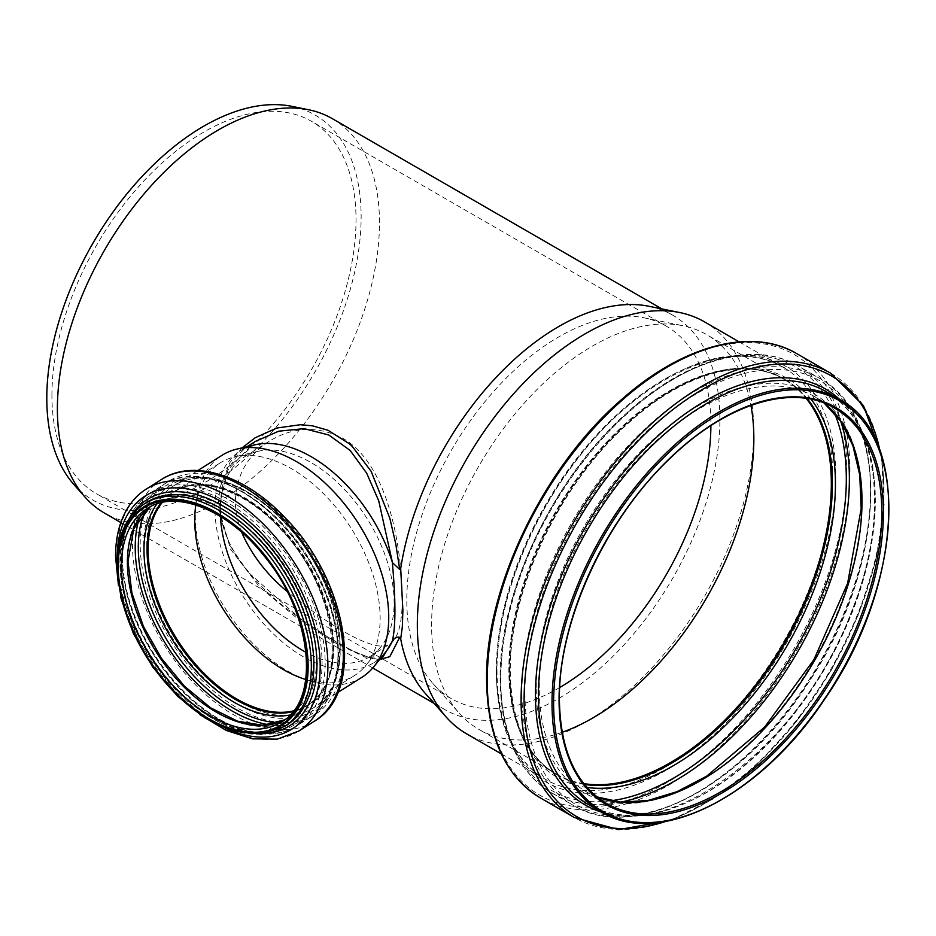 <?xml version="1.0" encoding="UTF-8"?>
<svg xmlns="http://www.w3.org/2000/svg" width="936" height="936" viewBox="0 0 936 936"><rect width="100%" height="100%" fill="white"/><g stroke="black" fill="none" stroke-linecap="round" stroke-linejoin="round"><path stroke-width="0.7" stroke-dasharray="4.68 3.51" d="M242.108 447.853L229.928 462.56L219.831 487.925L218.533 501.895L219.831 516.298L229.928 545.115L238.27 559.026L248.391 572.387L300.386 618.883L328.068 637.147L352.322 650.707L371.136 658.289L379.56 659.599M383.035 656.885L365.227 657.166L336.363 643.512L298.046 619.012L259.67 587.118L230.63 549.327L218.708 508.108L228.045 469.72L255.317 441.441M385.433 652.322A125.178 75.36 57.8 0 1 373.932 662.618A125.178 75.36 57.8 0 1 272.856 633.403A125.178 75.36 57.8 0 1 214.906 507.885A125.178 75.36 57.8 0 1 240.47 450.801A125.178 75.36 57.8 0 1 254.732 444.869M332.303 118.65A227.752 131.496 -60 0 1 332.303 381.631A227.752 131.496 -60 0 1 104.551 513.127M649.081 306.306A227.752 131.496 -60 0 1 672.727 315.186A227.752 131.496 -60 0 1 672.727 578.167A227.752 131.496 -60 0 1 444.974 709.663A227.752 131.496 -60 0 1 425.459 693.635M704.457 321.832A237.861 137.335 -60 0 1 704.457 596.489A237.861 137.335 -60 0 1 466.596 733.824M241.64 532.268C237.428 521.609 235.334 511.255 235.345 501.228C236.34 475.254 247.654 455.259 269.299 441.23C293.026 426.687 317.468 425.658 342.611 438.13C387.785 463.87 401.626 545.372 402.258 597.589C402.328 622.978 398.245 638.422 389.973 643.921C377.196 653.855 333.637 629.413 287.071 591.435M220.416 516.45A117.913 70.984 57.8 0 1 220.276 510.717A117.913 70.984 57.8 0 1 244.343 456.955A117.913 70.984 57.8 0 1 257.774 451.363A117.913 70.984 57.8 0 1 367.251 518.872A117.913 70.984 57.8 0 1 380.894 646.764A117.913 70.984 57.8 0 1 370.059 656.464A117.913 70.984 57.8 0 1 306.06 652.369M361.963 677.278A131.192 78.975 57.8 0 1 256.031 646.659A131.192 78.975 57.8 0 1 195.296 515.104A131.192 78.975 57.8 0 1 222.089 455.27M195.823 504.984A125.74 75.699 57.8 0 1 220.405 462.77A125.74 75.699 57.8 0 1 234.725 456.815A125.74 75.699 57.8 0 1 351.48 528.805A125.74 75.699 57.8 0 1 366.023 665.203A125.74 75.699 57.8 0 1 354.475 675.546A125.74 75.699 57.8 0 1 305.779 679.501M162.244 502.468A125.74 75.699 57.8 0 1 173.768 492.16A125.74 75.699 57.8 0 1 304.844 558.195A125.74 75.699 57.8 0 1 307.827 704.937A125.74 75.699 57.8 0 1 293.553 710.88M161.729 502.573A126.091 75.898 57.8 0 1 173.581 491.868A126.091 75.898 57.8 0 1 305.019 558.09A126.091 75.898 57.8 0 1 308.014 705.229A126.091 75.898 57.8 0 1 293.237 711.302M559.716 687.492A215.023 124.149 -60 0 1 451.339 698.642A215.023 124.149 -60 0 1 432.912 683.514A215.023 124.149 -60 0 1 406.797 600.21A215.023 124.149 -60 0 1 487.562 398.514A215.023 124.149 -60 0 1 644.05 317.819A215.023 124.149 -60 0 1 666.362 326.208A215.023 124.149 -60 0 1 710.892 425.646M562.208 732.28A227.869 131.555 -60 0 1 478.787 729.319A227.869 131.555 -60 0 1 459.272 713.279A227.869 131.555 -60 0 1 431.601 625.002A227.869 131.555 -60 0 1 517.175 411.267A227.869 131.555 -60 0 1 682.999 325.751A227.869 131.555 -60 0 1 706.657 334.643A227.869 131.555 -60 0 1 750.929 405.393M292.032 106.376A222.277 128.326 -60 0 1 315.104 371.697A222.277 128.326 -60 0 1 73.792 484.392M51.925 395.32A215.023 124.149 -60 0 1 145.782 178.928A215.023 124.149 -60 0 1 311.477 121.317A215.023 124.149 -60 0 1 311.489 369.615A215.023 124.149 -60 0 1 96.455 493.752A215.023 124.149 -60 0 1 51.925 395.32M583.795 783.631A227.869 131.555 -60 0 1 556.276 774.049A227.869 131.555 -60 0 1 509.079 669.743A227.869 131.555 -60 0 1 608.54 440.423A227.869 131.555 -60 0 1 784.134 379.373A227.869 131.555 -60 0 1 806.2 398.42M584.087 784.005A228.208 131.754 -60 0 1 556.101 774.341A228.208 131.754 -60 0 1 508.833 669.872A228.208 131.754 -60 0 1 608.447 440.224A228.208 131.754 -60 0 1 784.309 379.08A228.208 131.754 -60 0 1 806.668 398.49M284.497 726.476A131.543 79.186 57.8 0 1 178.296 695.787A131.543 79.186 57.8 0 1 117.398 563.881A131.543 79.186 57.8 0 1 144.261 503.896M119.937 562.29A131.543 79.186 57.8 0 1 146.8 502.304C129.706 513.49 120.955 533.192 120.533 561.401C119.878 606.867 149.093 666.444 188.967 700.573C226.98 731.87 259.67 739.966 287.036 724.885A131.543 79.186 57.8 0 1 180.835 694.184A131.543 79.186 57.8 0 1 119.937 562.29M267.731 733.204A133.649 80.461 57.8 0 1 169.194 681.08A133.649 80.461 57.8 0 1 119.913 560.5A133.649 80.461 57.8 0 1 130.97 516.122M225.623 728.383A137.732 82.906 57.8 0 1 117.105 558.792A137.732 82.906 57.8 0 1 117.129 556.195M298.701 731.098A143.009 86.089 57.8 0 1 183.234 697.718A143.009 86.089 57.8 0 1 117.035 554.311A143.009 86.089 57.8 0 1 146.238 489.095M314.145 721.363A143.009 86.089 57.8 0 1 198.678 687.995A143.009 86.089 57.8 0 1 132.467 544.588A143.009 86.089 57.8 0 1 161.671 479.372M140.201 544.237A137.732 82.906 57.8 0 1 292.512 527.424A137.732 82.906 57.8 0 1 292.512 722.206A137.732 82.906 57.8 0 1 140.201 544.237M143.664 545.828A133.31 80.25 57.8 0 1 291.096 529.554A133.31 80.25 57.8 0 1 291.096 718.087A133.31 80.25 57.8 0 1 143.664 545.828M146.753 545.688A131.192 78.975 57.8 0 1 173.546 485.854A131.192 78.975 57.8 0 1 310.296 554.755A131.192 78.975 57.8 0 1 313.42 707.862A131.192 78.975 57.8 0 1 207.488 677.243A131.192 78.975 57.8 0 1 146.753 545.688M161.261 502.679A126.091 75.898 57.8 0 1 172.809 492.359A126.091 75.898 57.8 0 1 304.247 558.57A126.091 75.898 57.8 0 1 307.242 705.709A126.091 75.898 57.8 0 1 292.945 711.676M156.979 503.884A128.197 77.173 57.8 0 1 303.79 558.862A128.197 77.173 57.8 0 1 290.008 715.01M144.823 511.512A135.451 81.537 57.8 0 1 307.137 556.745A135.451 81.537 57.8 0 1 277.875 722.697M139.16 518.556A137.557 82.813 57.8 0 1 163.297 484.789A137.557 82.813 57.8 0 1 306.68 557.037A137.557 82.813 57.8 0 1 309.956 717.561A137.557 82.813 57.8 0 1 269.077 724.756M122.335 555.633A137.557 82.813 57.8 0 1 150.427 492.898A137.557 82.813 57.8 0 1 293.822 565.145A137.557 82.813 57.8 0 1 297.086 725.669A137.557 82.813 57.8 0 1 186.018 693.564A137.557 82.813 57.8 0 1 122.335 555.633M122.37 557.423A135.451 81.537 57.8 0 1 272.154 540.891A135.451 81.537 57.8 0 1 272.154 732.443A135.451 81.537 57.8 0 1 122.37 557.423M127.366 560.465A128.197 77.173 57.8 0 1 269.147 544.81A128.197 77.173 57.8 0 1 269.147 726.114A128.197 77.173 57.8 0 1 127.366 560.465M150.205 506.762A126.091 75.898 57.8 0 1 153.141 504.75A126.091 75.898 57.8 0 1 284.567 570.972A126.091 75.898 57.8 0 1 287.563 718.111A126.091 75.898 57.8 0 1 284.486 719.889M150.228 506.75L147.174 508.517A126.091 75.898 57.8 0 1 278.6 574.727A126.091 75.898 57.8 0 1 281.596 721.867L284.509 719.866M839.533 399.426A238.2 137.522 -60 0 1 839.533 674.482A238.2 137.522 -60 0 1 601.333 812.003M825.997 391.611A238.2 137.522 -60 0 1 825.997 666.654A238.2 137.522 -60 0 1 587.796 804.188C658.394 851.62 800.011 750.192 850.929 613.057C890.522 516.309 878.986 419.913 825.997 391.611M839.849 399.613A240.201 138.68 -60 0 1 825.4 666.315A240.201 138.68 -60 0 1 601.649 812.179M879.875 450.473A254.498 146.929 -60 0 1 665.718 821.422M830.712 373.218A256.487 148.087 -60 0 1 830.712 669.38A256.487 148.087 -60 0 1 574.224 817.467M796.852 353.668A256.487 148.087 -60 0 1 796.852 649.83A256.487 148.087 -60 0 1 540.365 797.917M487.106 678.729A254.416 146.882 -60 0 1 756.955 343.032A254.416 146.882 -60 0 1 756.955 702.831A254.416 146.882 -60 0 1 487.106 678.729M496.454 672.305A239.932 138.528 -60 0 1 750.941 355.715A239.932 138.528 -60 0 1 750.941 695.038A239.932 138.528 -60 0 1 496.454 672.305M496.314 670.527A237.861 137.335 -60 0 1 600.14 431.157A237.861 137.335 -60 0 1 783.444 367.438A237.861 137.335 -60 0 1 783.444 642.096A237.861 137.335 -60 0 1 545.583 779.419A237.861 137.335 -60 0 1 496.314 670.527M584.403 784.403A228.208 131.754 -60 0 1 556.908 774.809A228.208 131.754 -60 0 1 509.64 670.34A228.208 131.754 -60 0 1 609.254 440.68A228.208 131.754 -60 0 1 785.105 379.548A228.208 131.754 -60 0 1 807.16 398.56M586.989 787.468A230.279 132.947 -60 0 1 509.781 672.106A230.279 132.947 -60 0 1 628.103 422.932A230.279 132.947 -60 0 1 811.114 399.274M610.564 800.807A244.425 141.114 -60 0 1 500.655 678.389A244.425 141.114 -60 0 1 641.464 400.971A244.425 141.114 -60 0 1 834.456 413.022M620.662 802.152A246.496 142.319 -60 0 1 551.842 793.003A246.496 142.319 -60 0 1 500.783 680.156A246.496 142.319 -60 0 1 608.377 432.104A246.496 142.319 -60 0 1 798.326 366.058A246.496 142.319 -60 0 1 840.668 421.095M521.914 692.359A246.496 142.319 -60 0 1 629.507 444.296A246.496 142.319 -60 0 1 819.456 378.261A246.496 142.319 -60 0 1 819.456 662.887A246.496 142.319 -60 0 1 572.961 805.194A246.496 142.319 -60 0 1 521.914 692.359M524.92 692.464A244.495 141.16 -60 0 1 784.251 369.86A244.495 141.16 -60 0 1 784.251 715.63A244.495 141.16 -60 0 1 524.92 692.464M536.269 687.34A230.197 132.912 -60 0 1 780.437 383.596A230.197 132.912 -60 0 1 780.437 709.149A230.197 132.912 -60 0 1 536.269 687.34M539.276 687.445A228.208 131.754 -60 0 1 638.89 457.798A228.208 131.754 -60 0 1 814.741 396.653A228.208 131.754 -60 0 1 824.23 403.135L814.741 396.653L834.538 408.084A228.208 131.754 -60 0 0 658.687 469.217A228.208 131.754 -60 0 0 559.073 698.876A228.208 131.754 -60 0 0 606.329 803.345L586.544 791.914A228.208 131.754 -60 0 1 539.276 687.445M596.887 796.899A228.208 131.754 -60 0 1 586.544 791.914L596.852 796.864M383.245 656.756L378.46 658.336L375.348 658.371C369.755 658.008 361.822 655.282 351.573 650.181C333.625 641.347 312.975 628.22 289.61 610.787C265.73 593.12 246.811 572.68 232.877 549.479C227.085 539.194 223.201 528.758 221.2 518.181C217.655 482.368 229.027 456.791 255.329 441.441M373.932 662.618L380.437 658.523M240.47 450.801L246.975 446.706M672.727 315.186L661.834 308.903M444.974 709.663L434.093 703.381M372.774 667.976L120.849 522.534M370.059 656.464L389.973 643.921M244.343 456.955L269.299 441.23M200.011 714.683L175.477 692.909L138.973 642.096L118.427 585.199M197.905 470.504L173.546 485.854C200.795 467.474 249.315 483.584 286.264 524.698C343.489 583.982 357.271 684.485 313.42 707.862L337.779 692.511M257.774 451.363L234.725 456.815M380.894 646.764L366.023 665.203M307.827 704.937L354.475 675.546M173.768 492.16L220.405 462.77M173.581 491.868L172.809 492.359C198.97 474.704 245.595 490.183 281.116 529.694C336.129 586.673 349.35 683.292 307.242 705.709L308.014 705.229M163.297 484.789C203.674 456.885 279.396 500.339 315.315 570.047C347.899 628.922 346.133 696.244 309.956 717.561L297.086 725.669C262.244 749.104 200.737 721.633 161.694 666.806C135.837 630.408 122.522 593.646 121.738 556.51C122.043 526.675 131.602 505.475 150.427 492.898L163.297 484.789M432.912 683.514L459.272 713.279M644.05 317.819L682.999 325.751M666.362 326.208L311.477 121.317M451.339 698.642L96.455 493.752M881.443 455.036L884.181 503.989L876.377 558.207L858.476 614.578L831.554 669.848L797.156 720.802L757.271 764.501L714.215 798.385L670.445 820.498M739.159 341.862L783.444 367.438C731.355 334.889 639.323 375.898 575.195 461.974C527.085 524.429 496.513 606.446 496.981 671.463C497.753 724.218 513.946 760.207 545.583 779.419L501.298 753.854M784.134 379.373L706.657 334.643M556.276 774.049L478.787 729.319M556.101 774.341L556.908 774.809C526.582 756.393 511.044 721.89 510.307 671.264C509.161 591.061 559.435 484.696 627.19 424.277C682.543 373.136 745.606 355.738 785.105 379.548L784.309 379.08M798.326 366.058C753.562 339.323 684.298 359.272 624.476 414.999C552.228 480.063 498.982 593.096 500.116 679.232C500.737 734.222 517.982 772.153 551.842 793.003L572.961 805.194C634.678 843.734 743.114 786.252 808.856 682.052C886.252 566.83 892.464 416.087 819.456 378.261L798.326 366.058"/><path stroke-width="1.4" d="M242.108 447.853L255.165 437.755L276.775 428.045L300.374 424.722L312.343 425.786L328.08 430.291L349.374 443.769L352.322 446.495L371.124 471.288L389.821 518.193L395.741 543.781L399.695 569.427L392.488 562.723L378.717 500.783L366.666 473.16L350.123 450.427L328.793 434.994L304.06 428.641L278.717 431.192L255.317 441.441L246.975 446.706M379.56 659.599L389.821 656.662L399.695 637.311C396.887 636.679 394.489 637.884 392.488 640.903L383.035 656.885M392.488 640.903L392.313 641.254A125.178 75.36 57.8 0 1 385.433 652.322L374.014 666.479A131.192 78.975 57.8 0 1 361.963 677.278L337.779 692.511M197.905 470.504L222.089 455.27A131.192 78.975 57.8 0 1 237.019 449.058L254.732 444.869A125.178 75.36 57.8 0 1 392.313 562.232L392.488 562.723M392.313 562.232C395.788 600.245 395.788 626.582 392.313 641.254M501.298 753.854L466.596 733.824A237.861 137.335 -60 0 1 446.226 717.081L425.459 693.635A227.752 131.496 -60 0 1 400.702 638.82L399.695 637.311M400.702 638.82L402.34 626.827L402.889 610.494L400.702 568.643A227.752 131.496 -60 0 1 649.081 306.306L679.77 312.554A237.861 137.335 -60 0 1 704.457 321.832L739.159 341.862M399.695 569.427L400.702 568.643M120.849 522.534L104.551 513.127A227.752 131.496 -60 0 1 85.036 497.098A227.752 131.496 -60 0 1 57.388 408.856A227.752 131.496 -60 0 1 142.916 195.226A227.752 131.496 -60 0 1 308.658 109.758A227.752 131.496 -60 0 1 332.303 118.65L661.834 308.903M446.226 717.081A237.861 137.335 -60 0 1 417.339 624.932A237.861 137.335 -60 0 1 506.668 401.813A237.861 137.335 -60 0 1 679.77 312.554M306.06 652.369A117.913 70.984 57.8 0 1 220.416 516.45M287.071 591.435C266.678 574.423 251.527 554.697 241.64 532.268M237.019 449.058A131.192 78.975 57.8 0 1 358.839 524.172A131.192 78.975 57.8 0 1 374.014 666.479M305.779 679.501A125.74 75.699 57.8 0 1 194.735 520.112A125.74 75.699 57.8 0 1 195.823 504.984M293.553 710.88A125.74 75.699 57.8 0 1 197.765 666.725A125.74 75.699 57.8 0 1 148.087 549.502A125.74 75.699 57.8 0 1 162.244 502.468M293.237 711.302A126.091 75.898 57.8 0 1 197.402 666.631A126.091 75.898 57.8 0 1 147.829 549.374A126.091 75.898 57.8 0 1 161.729 502.573M710.892 425.646A215.023 124.149 -60 0 1 559.716 687.492M750.929 405.393A227.869 131.555 -60 0 1 562.208 732.28M85.036 497.098L73.792 484.392A222.277 128.326 -60 0 1 46.8 398.28A222.277 128.326 -60 0 1 130.279 189.786A222.277 128.326 -60 0 1 292.032 106.376L308.658 109.758M806.2 398.42A227.869 131.555 -60 0 1 784.134 642.494A227.869 131.555 -60 0 1 583.795 783.631M806.668 398.49A228.208 131.754 -60 0 1 784.309 642.587A228.208 131.754 -60 0 1 584.087 784.005M144.261 503.896A131.543 79.186 57.8 0 1 281.373 572.984A131.543 79.186 57.8 0 1 284.497 726.476L261.308 734.163L234.152 731.262L205.417 718.204L177.512 696.197L152.802 667.157L133.415 633.613L121.06 598.467L116.801 564.771C117.094 536.234 126.243 515.935 144.261 503.896L146.8 502.304A131.543 79.186 57.8 0 1 283.912 571.381A131.543 79.186 57.8 0 1 287.036 724.885L284.497 726.476M117.538 565.742A129.262 77.817 57.8 0 1 260.5 549.958A129.262 77.817 57.8 0 1 260.5 732.771A129.262 77.817 57.8 0 1 117.538 565.742M130.97 516.122A133.649 80.461 57.8 0 1 286.521 569.743A133.649 80.461 57.8 0 1 267.731 733.204M117.129 556.195A137.732 82.906 57.8 0 1 217.889 499.66A137.732 82.906 57.8 0 1 320.112 661.904A137.732 82.906 57.8 0 1 225.623 728.383M118.427 585.199L115.537 556.534C115.549 538.141 119.34 522.405 126.91 509.336C131.917 500.842 138.352 494.091 146.238 489.095A143.009 86.089 57.8 0 1 295.308 564.197A143.009 86.089 57.8 0 1 298.701 731.098L277.208 739.147L252.533 738.843L226.313 730.466L200.011 714.683M146.238 489.095L161.671 479.372A143.009 86.089 57.8 0 1 310.752 554.475A143.009 86.089 57.8 0 1 314.145 721.363L298.701 731.098M292.945 711.676A126.091 75.898 57.8 0 1 196.888 667.403A126.091 75.898 57.8 0 1 147.069 549.853A126.091 75.898 57.8 0 1 161.261 502.679M290.008 715.01A128.197 77.173 57.8 0 1 193.413 668.14A128.197 77.173 57.8 0 1 143.98 549.994A128.197 77.173 57.8 0 1 156.979 503.884M277.875 722.697A135.451 81.537 57.8 0 1 138.294 547.385A135.451 81.537 57.8 0 1 144.823 511.512M269.077 724.756A137.557 82.813 57.8 0 1 135.205 547.525A137.557 82.813 57.8 0 1 139.16 518.556M284.486 719.889A126.091 75.898 57.8 0 1 183.749 686.696A126.091 75.898 57.8 0 1 127.39 562.243A126.091 75.898 57.8 0 1 150.205 506.762M121.423 566.011A126.091 75.898 57.8 0 1 147.174 508.517C175.348 489.235 227.436 509.441 263.578 555.27C312.53 613.174 320.966 700.537 281.596 721.867A126.091 75.898 57.8 0 1 179.794 692.441A126.091 75.898 57.8 0 1 121.423 566.011M118.217 566.093A128.361 77.267 57.8 0 1 260.161 550.426A128.361 77.267 57.8 0 1 260.161 731.952A128.361 77.267 57.8 0 1 118.217 566.093M552.006 702.959A238.2 137.522 -60 0 1 655.972 463.238A238.2 137.522 -60 0 1 839.533 399.426C911.348 436.199 903.123 587.808 824.183 699.882C760.243 796.606 658.956 847.969 601.333 812.003A238.2 137.522 -60 0 1 552.006 702.959M553.609 702.959A237.065 136.867 -60 0 1 805.054 390.16A237.065 136.867 -60 0 1 805.054 725.423A237.065 136.867 -60 0 1 553.609 702.959M601.333 812.003L587.796 804.188A238.2 137.522 -60 0 1 538.457 695.144A238.2 137.522 -60 0 1 642.435 455.422A238.2 137.522 -60 0 1 825.997 391.611L839.533 399.426M601.649 812.179A240.201 138.68 -60 0 1 535.462 695.038A240.201 138.68 -60 0 1 650.555 442.939A240.201 138.68 -60 0 1 839.849 399.613M665.718 821.422A254.498 146.929 -60 0 1 524.101 700.151A254.498 146.929 -60 0 1 684.778 400.795A254.498 146.929 -60 0 1 879.875 450.473M670.445 820.498L618.649 829.624L574.224 817.467A256.487 148.087 -60 0 1 521.095 700.046A256.487 148.087 -60 0 1 633.064 441.932A256.487 148.087 -60 0 1 830.712 373.218L863.46 405.616L881.443 455.036M574.224 817.467L540.365 797.917A256.487 148.087 -60 0 1 487.235 680.507A256.487 148.087 -60 0 1 599.204 422.382A256.487 148.087 -60 0 1 796.852 353.668L830.712 373.218M807.16 398.56A228.208 131.754 -60 0 1 785.105 643.055A228.208 131.754 -60 0 1 584.403 784.403M811.114 399.274A230.279 132.947 -60 0 1 787.749 644.576A230.279 132.947 -60 0 1 586.989 787.468M834.456 413.022A244.425 141.114 -60 0 1 795.694 649.163A244.425 141.114 -60 0 1 610.564 800.807M840.668 421.095A246.496 142.319 -60 0 1 798.326 650.684A246.496 142.319 -60 0 1 620.662 802.152M824.23 403.135A228.208 131.754 -60 0 1 814.741 660.161A228.208 131.754 -60 0 1 596.887 796.899L621.059 802.175L648.063 800.455L676.974 791.68L706.75 776.131L764.712 726.98L813.91 659.681L847.595 583.432L861.178 508.657L859.763 475.09L852.895 445.676L840.879 421.422L824.183 403.112M834.538 408.084A228.208 131.754 -60 0 1 834.538 671.592A228.208 131.754 -60 0 1 606.329 803.345C575.745 784.707 560.102 750.028 559.4 699.344C558.382 621.364 605.615 518.743 670.691 457.774C727.19 402.995 793.295 383.198 834.538 408.084M559.073 699.8A229.343 132.409 -60 0 1 802.316 397.192A229.343 132.409 -60 0 1 802.316 721.539A229.343 132.409 -60 0 1 559.073 699.8M380.437 658.523L383.245 656.744M434.093 703.381L372.774 667.976M161.671 479.372C193.986 458.347 245.536 475.617 284.907 517.561C347.899 580.694 366.385 691.564 314.145 721.363M150.228 506.75L133.789 528.77L127.986 561.366L131.917 593.038L143.383 626.301L161.425 658.289L184.509 686.263L210.67 707.85L237.604 721.211L262.946 725.283L284.509 719.866M540.365 797.917C505.159 776.236 487.223 736.796 486.58 679.571C485.269 587.551 543.921 466.163 621.855 399.321C682.73 345.232 751.748 326.804 796.852 353.668"/></g></svg>
